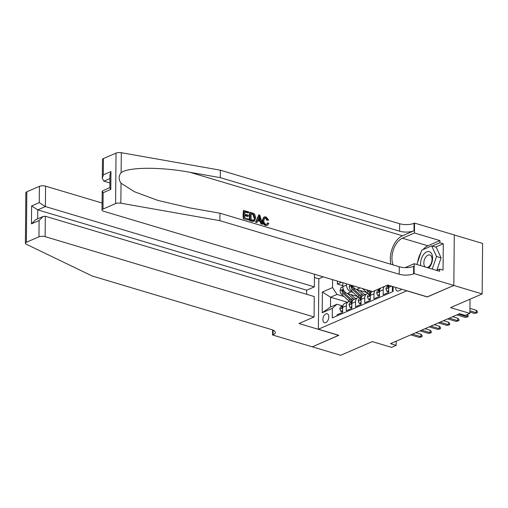 <?xml version="1.0" encoding="UTF-8"?>
<svg xmlns="http://www.w3.org/2000/svg" width="508" height="508" viewBox="0 0 508 508"><rect width="100%" height="100%" fill="white"/><g stroke="black" fill="none" stroke-linecap="round" stroke-linejoin="round"><path stroke-width="0.76" d="M325.799 322.618A4.68 2.743 -73.4 0 0 328.701 317.995A4.68 2.743 -73.4 0 0 327.177 313.766A4.68 2.743 -73.4 0 0 325.876 313.88A4.68 2.743 -73.4 0 0 322.974 318.503A4.68 2.743 -73.4 0 0 324.498 322.732A4.68 2.743 -73.4 0 0 325.799 322.618M323.202 276.835L318.84 278.733L318.395 329.228L406.87 290.754M454.273 234.982L482.6 243.44L482.162 293.935L450.596 307.626L469.887 313.392L470.014 299.206M318.395 329.228L338.823 335.324L312.331 346.818L340.703 355.289L372.262 341.605L391.554 347.364L396.164 345.364L396.202 341.192M427.298 296.856L453.79 285.464L482.162 293.935M337.064 315.83L337.077 314.763L342.602 312.363L342.646 307.378L346.335 305.784A5.848 4.248 -113.4 0 1 348.545 301.771A5.848 4.248 -113.4 0 1 350.92 301.676L351.739 301.923M346.335 305.784L346.291 310.763L351.822 308.362L351.86 303.384L355.549 301.784A5.848 4.248 -113.4 0 1 357.759 297.777A5.848 4.248 -113.4 0 1 360.134 297.682L360.953 297.929M355.549 301.784L355.505 306.769L361.036 304.368L361.08 299.39L364.763 297.79A5.848 4.248 -113.4 0 1 366.979 293.776A5.848 4.248 -113.4 0 1 369.354 293.688L370.173 293.929M364.763 297.79L364.719 302.768L370.249 300.374L370.294 295.389L373.977 293.789A5.848 4.248 -113.4 0 1 375.202 290.462M373.977 293.789L373.939 298.774L379.463 296.374L379.508 291.395L383.197 289.795A5.848 4.248 -113.4 0 1 384.416 286.461M383.197 289.795L383.153 294.773L388.684 292.379L388.722 287.395A5.848 4.248 -113.4 0 1 389.077 285.439M377.361 289.522A5.848 4.248 -113.4 0 1 378.568 289.687L379.387 289.935M386.582 285.528A5.848 4.248 -113.4 0 1 387.782 285.693L388.601 285.934M469.887 313.392L465.277 315.385L459.607 313.69L390.487 343.668L396.164 345.364M395.719 287.426A4.534 2.654 -73.4 0 0 397.25 291.059A4.534 2.654 -73.4 0 0 398.513 290.944L400.539 290.068A4.534 2.654 -73.4 0 0 401.695 289.211M347.428 302.26L330.575 297.224L330.486 307.048L336.937 304.254L332.353 308.356L332.27 317.906L393.09 291.529L393.135 286.652M332.353 308.356L322.212 312.75L322.396 292.005L332.53 287.611L332.6 279.641M353.174 292.5L351.003 291.852A5.848 4.248 -113.4 0 1 346.513 285.039L346.526 283.801M357.607 296.52L347.32 293.453L351.003 291.852M366.82 292.525L356.533 289.452L360.172 287.877M337.369 281.07L337.344 284.055L342.837 285.693M341.427 282.283L337.344 284.055M342.862 282.708L342.83 286.639A5.848 4.248 66.6 0 0 347.32 293.453M392.405 286.436L392.366 290.779L393.097 290.462M336.937 304.254L342.525 305.918M427.291 296.958L406.87 290.855M343.96 296.494L337.026 294.424L330.575 297.224L322.396 292.005M380.733 288.061A5.848 4.248 66.6 0 0 379.508 291.395M372.275 291.49A5.848 4.248 66.6 0 0 370.294 295.389M356.673 289.496L362.134 294.456A11.182 8.128 66.6 0 0 363.29 295.377A5.848 4.248 66.6 0 0 361.08 299.39M352.666 285.636A5.848 4.248 66.6 0 0 356.533 289.452M347.459 293.491L352.92 298.45A11.182 8.128 66.6 0 0 354.07 299.377A5.848 4.248 66.6 0 0 351.86 303.384M332.53 287.611L337.026 294.424M348.545 301.771L344.862 303.371A5.848 4.248 66.6 0 0 342.646 307.378M322.212 312.75L330.486 307.048M469.913 310.826L476.199 312.706L476.218 310.248L477.323 311.391L477.31 312.757L474.535 313.423L469.9 312.039M476.218 310.248L469.932 308.369M477.31 312.757L474.535 313.423M428.777 268.04A9.5 5.569 -73.4 0 0 432.568 258.82A9.5 5.569 -73.4 0 0 429.66 251.822A9.5 5.569 -73.4 0 0 422.993 255.372A9.5 5.569 -73.4 0 0 420.802 265.659M427.018 267.519A6.502 3.816 -73.4 0 0 431.743 261.728A6.502 3.816 -73.4 0 0 430.035 255.054A6.502 3.816 -73.4 0 0 429.8 254.972A6.502 3.816 -73.4 0 0 424.542 259.359A6.502 3.816 -73.4 0 0 425.247 266.986M416.865 264.484L421.729 250.203L431.679 245.885L436.22 247.244L441.084 257.842L436.836 270.313M431.679 245.885L436.543 256.489L432.251 269.081M441.084 257.842L436.543 256.489M243.402 218.751L248.793 220.053L243.402 218.751A19.044 11.163 -73.4 0 1 243.472 210.56L248.691 211.817L248.679 212.757L248.133 212.998L244.837 212.014M244.805 215.614L247.656 216.465L248.387 216.148L244.812 215.075L244.786 217.913L248.799 219.113L248.793 220.053M250.171 212.255L249.758 212.439A19.044 11.163 -73.4 0 0 249.688 220.624L252.127 221.355L254.368 221.221L250.101 220.447L250.171 212.255L253.702 213.43L254.686 214.312L255.727 217.976L254.368 221.221M265.601 225.476L267.519 225.279L265.601 225.476C263.398 224.669 262.249 222.987 262.147 220.415L263.862 217.157M267.697 220.021L266.001 217.824L265.468 218.059L267.005 220.32L268.662 220.059L267.005 220.32M103.448 158.553L103.308 174.866L102.305 178.416L102.47 159.531A4.388 1.575 0.5 0 1 103.448 158.553L116.027 153.099A4.388 1.575 0.5 0 1 121.304 152.711L220.351 170.186L220.288 177.654L399.593 231.204A10.236 3.67 -179.5 0 0 413.982 230.778L402.463 235.776A19.044 11.163 -73.4 0 0 390.912 264.255M220.288 177.654L189.916 172.301C160.89 166.814 128.41 166.992 121.126 172.676C118.529 175.939 118.497 179.464 121.037 183.236L134.525 191.764L157.804 200.4L189.605 207.848L219.977 213.208L399.282 266.757A10.236 3.67 -179.5 0 0 413.677 266.332L413.607 273.806L414.115 273.583L453.835 285.445L427.431 296.894L387.712 285.032L372.599 291.592L103.651 211.271A4.388 1.575 -179.5 0 1 102.025 210.033A4.388 1.575 -179.5 0 1 103.01 209.055L115.589 203.594L116.027 153.099M258.756 214.821L255.562 222.383L256.997 222.504L255.981 222.199L258.756 214.821L259.836 215.144L262.471 224.142L261.449 223.838L260.699 221.082L257.797 220.218L256.997 222.504M257.632 220.675L260.007 221.386L261.036 224.015L262.471 224.142M220.351 170.186L399.656 223.73A10.236 3.67 -179.5 0 0 414.052 223.304L414.56 223.088L454.273 234.95L453.835 285.445M219.977 213.208L219.913 220.682L399.212 274.231A10.236 3.67 -179.5 0 0 413.607 273.806M121.037 183.236L120.86 203.206L219.913 220.682M423.031 249.638A16.447 9.639 106.6 0 1 427.863 245.789L439.89 240.57L439.871 242.754L432.257 246.056M436.651 270.396L439.642 269.094L443.046 270.11L443.274 243.77L439.871 242.754M439.642 269.094L439.623 271.278L414.204 263.69L414.115 273.583M414.56 223.088L414.471 232.981L402.444 238.195A16.447 9.639 -73.4 0 0 393.179 264.935M439.89 240.57L414.471 232.981M109.887 182.956L103.911 181.172L102.305 178.416M405.149 267.614L414.204 263.69M120.86 203.206A4.388 1.575 -179.5 0 0 115.589 203.594M417.64 262.211A16.447 9.639 106.6 0 1 420.827 252.857M443.274 243.77L435.661 247.072M103.308 174.866L110.954 171.545L109.95 175.095L109.842 187.833L110.801 189.427L103.149 192.742L102.191 191.148L109.842 187.554M266.001 217.824L264.897 217.837L263.843 220.377C263.741 222.269 264.433 223.59 265.919 224.326L266.922 224.307L267.849 222.847L267.138 223.158M266.001 225.298C263.912 224.453 262.871 222.72 262.884 220.097L264.344 216.941L266.059 216.897L268.662 220.059M262.884 220.097L262.147 220.415M267.849 222.847L268.808 223.406L267.519 225.279M258.807 217.303L258.089 219.361L260.413 220.053L259.29 215.925L258.807 217.303M255.981 222.199L255.562 222.383M260.699 221.082L260.007 221.386M261.449 223.838L261.036 224.015M259.772 217.703L259.08 218.002L259.69 220.37M251.073 219.786L254.089 220.11L254.762 217.672L253.632 214.408L251.123 213.487L251.073 219.786M253.841 220.269L253.511 220.358M250.101 220.447L249.688 220.624M252.54 221.177L252.127 221.355M254.762 217.672L254.025 217.989L253.06 214.655L253.632 214.408M252.508 213.9L251.962 214.141L253.06 214.655M251.123 213.887L251.962 214.141M248.679 212.757L244.843 211.614L244.818 214.135L248.399 215.201L248.387 216.148M243.815 218.567L243.891 210.382M102.089 203.029L45.568 186.15L45.39 206.553L37.744 209.874L37.662 218.859M306.661 294.297L306.692 290.195L314.344 286.88L45.39 206.553L39.256 202.641L39.402 186.334L26.822 191.789L26.384 242.284A4.388 1.575 -179.5 0 0 25.4 243.269A4.388 1.575 -179.5 0 0 26.289 244.227L92.278 276.041L271.577 329.584A10.236 3.67 0.5 0 1 275.361 332.473A10.236 3.67 0.5 0 1 273.069 334.759L272.567 334.975L312.287 346.837L338.69 335.286M314.344 286.88L314.452 274.225M338.684 335.388L298.971 323.526L314.084 316.973L45.129 236.652A4.388 1.575 -179.5 0 0 38.964 236.83L26.384 242.284M272.567 334.975L272.612 329.94M318.84 278.829L314.427 277.514M314.084 316.973L314.262 296.564L45.307 216.243L45.129 236.652M25.4 243.269L25.838 192.767A4.388 1.575 0.5 0 1 26.822 191.789M39.402 186.334A4.388 1.575 0.5 0 1 45.568 186.15M306.692 290.195L37.744 209.874L31.61 205.962L39.256 202.641M38.964 236.83L39.103 220.523L43.123 216.491L45.307 216.243M39.103 220.523L31.452 223.838L35.471 219.812L43.123 216.491M388.696 290.563L386.836 291.376L385.934 289.046A3.873 2.813 -113.4 0 1 387.401 286.455L388.963 285.782A3.873 2.813 66.6 0 0 387.839 287.299L388.01 287.865M386.836 291.376L388.69 291.649M388.601 287.534L387.839 287.299C388.01 288.138 388.379 287.979 388.944 286.823M467.271 314.522L468.103 315.392L468.09 316.757L465.322 317.417L456.851 314.89M466.998 314.642L466.979 316.7L458.508 314.166M468.09 316.757L465.322 317.417M379.482 294.564L377.615 295.37L376.72 293.04A3.873 2.813 -113.4 0 1 378.187 290.455L379.743 289.776A3.873 2.813 66.6 0 0 378.619 291.3L378.797 291.865M377.615 295.37L379.47 295.65M379.387 291.529L378.619 291.3C378.797 292.138 379.165 291.973 379.73 290.817M449.294 318.167L457.765 320.694L457.791 318.243L458.889 319.386L458.876 320.751L456.108 321.418L447.631 318.884M457.791 318.243L452.653 316.706M458.876 320.751L456.108 321.418M370.269 298.558L368.402 299.364L367.506 297.04A3.873 2.813 -113.4 0 1 368.973 294.45L370.529 293.776A3.873 2.813 66.6 0 0 369.405 295.294L369.583 295.859M368.402 299.364L370.256 299.644M370.173 295.523L369.405 295.294C369.576 296.132 369.945 295.974 370.51 294.818M440.074 322.161L448.551 324.695L448.57 322.237L449.675 323.386L449.663 324.745L446.894 325.412L438.417 322.885M448.57 322.237L443.44 320.707M449.663 324.745L446.894 325.412M361.048 302.558L359.188 303.365L358.292 301.034A3.873 2.813 -113.4 0 1 359.753 298.444L361.315 297.771A3.873 2.813 66.6 0 0 360.191 299.295L360.369 299.86M359.188 303.365L361.042 303.638M360.953 299.523L360.191 299.295C360.363 300.133 360.731 299.968 361.296 298.812M430.86 326.161L439.337 328.689L439.356 326.231L440.455 327.381L440.449 328.746L437.674 329.413L429.203 326.879M439.356 326.231L434.226 324.701M440.449 328.746L437.674 329.413M379.089 288.779A11.182 8.128 66.6 0 0 379.927 289.281M362.452 288.557L366.744 292.456A11.182 8.128 66.6 0 0 368.103 293.522M366.306 289.712L368.49 291.694A11.182 8.128 66.6 0 0 370.707 293.275M371.196 292.437A11.182 8.128 -113.4 0 1 369.602 291.217L368.738 290.436M351.834 306.553L349.974 307.359L349.072 305.029A3.873 2.813 -113.4 0 1 350.539 302.444L352.095 301.765M349.974 307.359L351.828 307.638M352.095 301.784A3.873 2.813 66.6 0 0 350.977 303.289L351.149 303.854M351.739 303.517L350.977 303.289C351.149 304.127 351.517 303.968 352.082 302.812M421.646 330.156L430.117 332.689L430.143 330.232L431.241 331.375L431.228 332.74L428.46 333.407L419.989 330.879M430.143 330.232L425.005 328.701M431.228 332.74L428.46 333.407M349.822 284.785L349.237 286.747A3.873 2.813 66.6 0 0 350.863 290.405L357.524 296.45A11.182 8.128 66.6 0 0 358.889 297.517M359.956 290.474L362.807 293.065A9.284 6.744 66.6 0 0 365.093 294.596M361.975 296.431A11.182 8.128 -113.4 0 1 360.382 295.212L353.72 289.16A3.873 2.813 -113.4 0 1 352.222 286.569L351.485 285.979L351.117 287.052A3.873 2.813 66.6 0 0 352.615 289.643L359.277 295.694A11.182 8.128 66.6 0 0 361.493 297.275M342.621 310.553L340.754 311.36L339.858 309.029A3.873 2.813 -113.4 0 1 341.325 306.438L342.881 305.765M340.754 311.36L342.608 311.633M342.875 305.778A3.873 2.813 66.6 0 0 341.757 307.289L341.935 307.848M342.525 307.518L341.757 307.289C341.935 308.121 342.303 307.962 342.862 306.807M412.433 334.156L420.903 336.683L420.922 334.226L422.027 335.375L422.015 336.74L419.246 337.407L410.769 334.874M420.922 334.226L415.792 332.696M422.015 336.74L419.246 337.407M342.83 286.804L340.963 287.611L340.017 290.741A3.873 2.813 66.6 0 0 341.649 294.399L348.31 300.45A11.182 8.128 66.6 0 0 349.675 301.517M350.742 294.475L353.593 297.066A9.284 6.744 66.6 0 0 355.873 298.596M352.762 300.425A11.182 8.128 -113.4 0 1 351.168 299.212L344.507 293.16A3.873 2.813 -113.4 0 1 343.008 290.57L342.271 289.979L341.903 291.046A3.873 2.813 66.6 0 0 343.395 293.637L350.063 299.688A11.182 8.128 66.6 0 0 352.279 301.269M342.83 286.639L346.513 285.039M388.722 287.395L391.535 286.175M189.916 172.301L402.463 235.776M399.282 266.757L399.212 274.231M399.593 231.204L399.656 223.73M110.954 171.545L110.801 189.427M103.149 192.742L103.01 209.055M121.304 152.711L121.126 172.676M413.982 230.778L414.052 223.304M427.863 245.789L402.444 238.195M109.925 178.568L103.911 181.172M31.452 223.838L31.61 205.962M273.114 330.149L273.069 334.759M385.959 289.103L388.722 287.903M376.745 293.097L379.501 291.903M367.525 297.097L370.288 295.897M358.311 301.092L361.074 299.898M368.49 291.694L366.744 292.456M370.313 290.906L369.602 291.217M349.098 305.092L351.86 303.892M352.05 285.452L349.256 286.664M359.277 295.694L357.524 296.45M362.134 294.456L360.382 295.212M352.615 289.643L350.863 290.405M354.946 288.633L353.72 289.16M352.52 287.471L351.117 287.052M339.884 309.086L342.64 307.886M343.294 289.249L340.043 290.665M350.063 299.688L348.31 300.45M352.92 298.45L351.168 299.212M343.395 293.637L341.649 294.399M345.732 292.627L344.507 293.16M343.306 291.465L341.903 291.046M363.29 295.377L366.979 293.776M354.076 299.377L357.759 297.777M102.191 191.148L102.025 210.033M263.862 217.151L264.344 216.941"/></g></svg>
